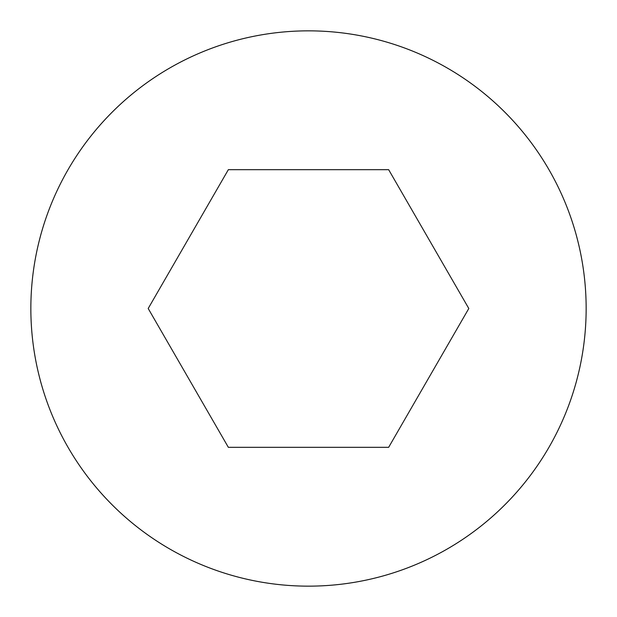 <?xml version="1.0" encoding="UTF-8"?>
<svg xmlns="http://www.w3.org/2000/svg" width="617" height="617" viewBox="0 0 617 617"><rect width="100%" height="100%" fill="white"/><g stroke="black" fill="none" stroke-linecap="round" stroke-linejoin="round"><path stroke-width="0.93" d="M30.85 308.5A277.65 277.65 0 0 0 308.5 586.15A277.65 277.65 0 0 0 586.15 308.5A277.65 277.65 0 0 0 308.5 30.85A277.65 277.65 0 0 0 30.85 308.5M468.804 308.5L388.648 447.325L228.352 447.325L148.196 308.5L228.352 169.675L388.648 169.675L468.804 308.5"/></g></svg>
